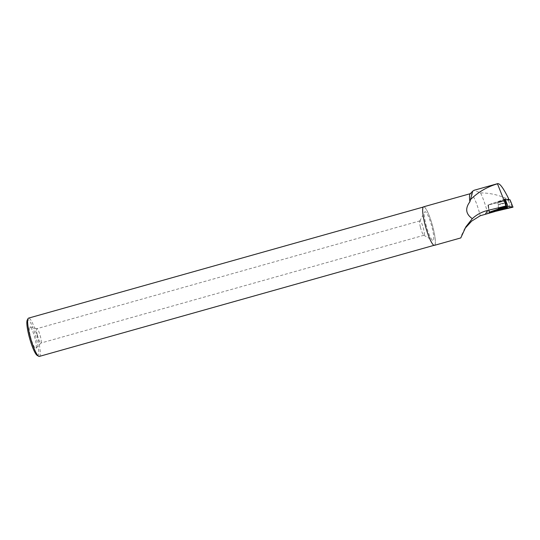 <?xml version="1.0" encoding="UTF-8"?>
<svg xmlns="http://www.w3.org/2000/svg" width="540" height="540" viewBox="0 0 540 540"><rect width="100%" height="100%" fill="white"/><g stroke="black" fill="none" stroke-linecap="round" stroke-linejoin="round"><path stroke-width="0.41" stroke-dasharray="2.7 2.03" d="M503.287 200.934L504.387 200.414L500.945 201.029L497.657 202.21L503.287 200.934M510.03 199.814L487.964 205.031L504.529 199.28M489.713 212.794L487.951 205.031L489.254 212.179L488.396 204.863L504.522 199.267M487.951 205.031L488.97 212.321L509.389 207.549L494.735 211.606M487.735 213.543A24.172 4.199 -105.7 0 0 480.533 192.908L474.107 190.276M470.144 193.826A20.014 3.476 -105.7 0 1 470.455 193.631A20.014 3.476 -105.7 0 1 480.094 215.244A20.014 3.476 -105.7 0 1 480.222 215.75M423.603 206.813A20.014 3.476 -105.7 0 1 433.242 228.427A20.014 3.476 -105.7 0 1 434.444 245.342M464.954 228.44L461.187 235.865L460.782 237.924M480.533 192.908C490.118 192.915 499.385 195.095 508.322 199.449L508.147 197.708M509.389 207.549L509.436 203.715L508.343 200.205L488.396 204.863M508.343 200.205L508.322 199.449M30.409 336.278A11.198 1.944 74.3 0 0 35.977 348.266A11.198 1.944 74.3 0 0 34.641 337.068A11.198 1.944 74.3 0 0 29.943 326.822A11.198 1.944 74.3 0 0 30.409 336.278M37.193 355.414A18.644 3.24 74.3 0 0 35.883 336.717A18.644 3.24 74.3 0 0 27.25 320.085M39.339 356.407A19.886 3.456 74.3 0 0 37.273 336.326A19.886 3.456 74.3 0 0 28.559 318.121M424.832 223.742A19.886 3.456 74.3 0 0 434.417 245.221A19.886 3.456 74.3 0 0 432.351 225.146A19.886 3.456 74.3 0 0 423.637 206.935A19.886 3.456 74.3 0 0 424.832 223.742M37.328 334.996A7.466 1.296 74.3 0 0 40.919 343.055A7.466 1.296 74.3 0 0 41.04 342.981A7.466 1.296 74.3 0 0 40.149 335.522A7.466 1.296 74.3 0 0 37.01 328.685A7.466 1.296 74.3 0 0 36.875 328.685A7.466 1.296 74.3 0 0 37.328 334.996M420.41 227.185A7.466 1.296 74.3 0 0 423.758 235.197A7.466 1.296 74.3 0 0 424.008 235.244A7.466 1.296 74.3 0 0 423.232 227.711A7.466 1.296 74.3 0 0 419.965 220.874A7.466 1.296 74.3 0 0 419.776 221.049A7.466 1.296 74.3 0 0 420.41 227.185M425.885 224.329A14.89 2.585 74.3 0 0 432.56 240.314A14.89 2.585 74.3 0 0 431.514 225.376A14.89 2.585 74.3 0 0 424.615 212.092A14.89 2.585 74.3 0 0 425.885 224.329M508.471 200.165L509.045 199.935L504.549 199.274M501.68 201.42L504.387 200.401L500.945 201.015L497.651 202.196L501.68 201.42M489.584 212.234L488.606 207.88L488.531 204.883M508.606 200.765L509.436 203.715M506.189 207.779A4.712 0.398 165 0 0 507.458 207.151A4.712 0.398 165 0 0 502.011 208.204A4.712 0.398 165 0 0 498.353 209.581A4.712 0.398 165 0 0 499.763 209.5M510.01 199.82L511.758 207.583M506.372 206.246L505.805 203.135L506.372 206.246M499.628 207.995A4.678 0.392 -15 0 1 504.441 206.644A4.678 0.392 -15 0 1 507.188 206.28A4.678 0.392 -15 0 1 502.774 207.866A4.678 0.392 -15 0 1 498.15 208.69A4.678 0.392 -15 0 1 499.628 207.995M499.615 207.63A4.556 0.385 165 0 0 498.177 208.285A4.556 0.385 165 0 0 502.673 207.502A4.556 0.385 165 0 0 506.966 205.943A4.556 0.385 165 0 0 504.191 206.341A4.556 0.385 165 0 0 499.615 207.63M499.412 204.154L505.049 202.878L499.412 204.154M502.342 203.897L505.049 202.878L501.606 203.492L498.312 204.674L502.342 203.897M501.822 207.468A4.678 0.392 165 0 0 498.184 208.838A4.678 0.392 165 0 0 503.597 207.792A4.678 0.392 165 0 0 507.229 206.422A4.678 0.392 165 0 0 501.822 207.468M503.401 207.191A4.482 0.378 -15 0 1 498.218 208.163A4.482 0.378 -15 0 1 502.45 206.665A4.482 0.378 -15 0 1 506.871 205.855A4.482 0.378 -15 0 1 503.401 207.191M498.353 209.581L498.312 204.674L497.651 202.196L498.312 204.674L498.433 210.148M507.458 207.151L505.049 202.878L504.387 200.401L505.049 202.878L507.674 207.684M463.84 230.162L465.892 226.746M423.637 206.935L423.265 207.043M434.417 245.221L434.038 245.329M37.01 328.685L29.943 326.822M41.04 342.981L35.977 348.266M419.965 220.874L36.875 328.685M424.008 235.244L40.919 343.055M423.758 235.197L432.56 240.314M419.776 221.049L424.615 212.092M488.282 204.923L488.97 212.321"/><path stroke-width="0.81" d="M504.529 199.28L510.03 199.814L513 207.171L508.046 206.429L506.473 206.8L489.044 212.888L513 207.171M506.162 208.4A4.786 0.405 165 0 0 507.674 207.684A4.786 0.405 165 0 0 504.86 208.055A4.786 0.405 165 0 0 499.939 209.432A4.786 0.405 165 0 0 498.433 210.148A4.786 0.405 165 0 0 501.221 209.783A4.786 0.405 165 0 0 506.162 208.4M505.805 203.135L505.602 202.298L504.961 202.716L505.791 206.05L506.54 206.185L505.069 199.091M464.954 228.44L471.704 221.09L480.222 215.75L494.735 211.606M506.54 206.185L489.254 212.179L489.044 212.888M470.286 193.678L423.603 206.813A20.014 3.476 -105.7 0 0 425.682 227.023A20.014 3.476 -105.7 0 0 434.444 245.342L460.782 237.931L465.919 226.76L472.304 218.653C476.678 214.63 481.781 211.896 487.607 210.451L505.791 206.05M504.961 202.716L497.475 183.816L497.826 183.593L474.107 190.276L472.723 191.14L469.901 201.778A20.014 3.476 -105.7 0 1 470.144 193.826L472.723 191.133M472.304 218.653C465.764 214.063 464.96 208.44 469.901 201.778M508.93 199.651L508.147 197.708C502.983 187.434 499.419 182.804 497.475 183.816C487.114 186.84 478.136 192.091 470.549 199.557M423.265 207.043L28.559 318.121A19.886 3.456 74.3 0 0 28.06 318.587L27.25 320.085A18.644 3.24 74.3 0 0 28.843 335.408A18.644 3.24 74.3 0 0 37.193 355.414L38.664 356.272A19.886 3.456 74.3 0 0 39.339 356.407L434.038 245.329M28.06 318.587A19.886 3.456 74.3 0 0 29.754 334.928A19.886 3.456 74.3 0 0 38.664 356.272M504.549 199.274L505.602 202.298M499.763 209.5A4.712 0.398 165 0 0 506.189 207.779M506.473 206.8L489.362 212.74L512.98 207.157L508.046 206.429L506.473 206.8L506.372 206.246M505.096 199.085L508.046 206.429M512.98 207.157L510.03 199.814M489.254 212.179L489.362 212.74M485.426 214.083L487.607 210.451"/></g></svg>
